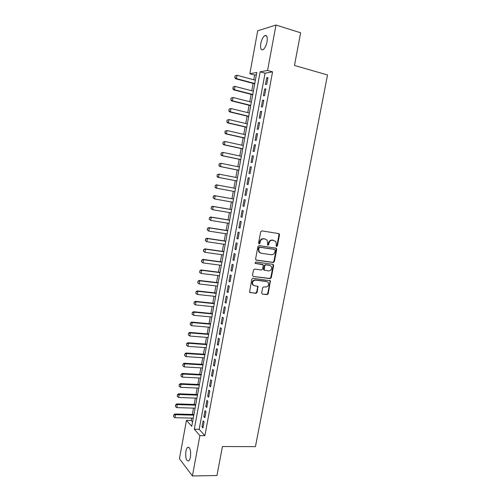 <?xml version="1.0" encoding="UTF-8"?>
<svg xmlns="http://www.w3.org/2000/svg" width="501" height="501" viewBox="0 0 501 501"><rect width="100%" height="100%" fill="white"/><g stroke="black" fill="none" stroke-linecap="round" stroke-linejoin="round"><path stroke-width="0.75" d="M276.602 246.511L277.391 245.878L279.514 234.787L278.788 233.591L261.866 230.88L260.714 231.788L258.591 243.035L259.117 243.881L259.925 243.242L260.194 241.789C260.77 239.766 261.998 238.795 263.87 238.877L265.292 239.096L267.052 240.136L267.672 242.922L267.528 244.97L267.916 245.202L268.711 244.569L268.987 243.123C269.557 241.113 270.772 240.148 272.625 240.23L275.732 241.444L276.364 244.244L276.089 245.684L276.602 246.511M276.276 246.348L276.896 245.715L279.019 234.637L278.6 233.56M258.792 243.718L259.449 243.079L259.725 241.626L260.194 241.789M267.59 245.045L268.229 244.407L268.505 242.966L268.987 243.123M185.902 451.295C186.291 449.265 186.892 447.95 187.693 447.349C190.111 447.236 191.025 450.462 190.436 457.031C190.042 459.054 189.447 460.363 188.652 460.958C186.215 461.033 185.301 457.814 185.902 451.295M260.796 43.524C261.654 39.529 263.006 36.892 264.854 35.609C266.945 35.014 267.678 37.08 267.046 41.821C266.175 45.823 264.822 48.453 263 49.712C260.896 50.307 260.163 48.24 260.796 43.524M261.66 292.966L262.399 294.106L267.102 294.644L268.229 293.724L270.396 280.767L252.911 278.312L251.759 279.239L249.573 292.334L255.967 293.373L257.107 292.446L257.952 286.422L254.495 285.714L252.88 284.718C252.016 282.101 252.905 280.579 255.554 280.14L266.689 281.518L268.223 282.439C269.137 285.038 268.273 286.572 265.63 287.048L263.789 286.829L262.656 287.749L261.66 292.966M275.982 25.05L300.638 32.772L294.463 65.456L327.522 74.956L255.441 446.642L222.438 446.535L216.958 475.53L192.415 475.95L179.439 458.722L186.46 420.333L191.739 426.338L256.8 72.457L249.849 73.747L257.708 30.786L275.982 25.05L267.565 70.453L260.151 71.831L194.275 429.232L199.893 435.62L192.415 475.95M272.569 71.85L265.067 73.19L199.173 429.307L204.871 435.676L272.569 71.85L267.565 70.453M204.871 435.676L199.893 435.62M273.252 262.518L274.379 261.61L276.727 249.341L276.001 248.164L259.08 245.64L257.927 246.548L255.579 258.992L256.337 260.176L273.252 262.518L272.769 262.33L273.89 261.422L276.233 249.172L275.869 248.145M273.634 265.492L271.298 277.704L270.171 278.619L253.255 276.483L252.498 275.312L253.5 270.02L254.652 269.1L261.56 270.008L262.699 269.093L263.194 264.772L255.422 263.445L255.009 263.194L255.704 261.973L272.907 264.334L273.634 265.492L273.145 265.305L270.816 277.498L271.298 277.704M266.701 84.375L267.954 77.599L266.714 77.799L265.461 84.556L266.701 84.375M264.609 95.647L265.862 88.89L264.628 89.046L263.382 95.779L264.609 95.647M262.524 106.876L263.77 100.144L262.549 100.263L261.309 106.97L262.524 106.876M260.445 118.073L261.691 111.36L260.476 111.441L259.236 118.13L260.445 118.073M258.372 129.239L259.618 122.545L258.41 122.582L257.176 129.252L258.372 129.239M256.312 140.361L257.545 133.692L256.355 133.686L255.122 140.336L256.312 140.361M254.251 151.452L255.485 144.802L254.301 144.758L253.074 151.383L254.251 151.452M252.197 162.512L253.431 155.88L252.254 155.798L251.032 162.399L252.197 162.512M250.156 173.534L251.383 166.921L250.212 166.795L248.997 173.384L250.156 173.534M248.114 184.518L249.335 177.93L248.183 177.761L246.962 184.33L248.114 184.518M246.085 195.471L247.3 188.902L246.154 188.695L244.939 195.24L246.085 195.471M244.056 206.387L245.271 199.843L244.137 199.592L242.922 206.118L244.056 206.387M242.039 217.271L243.248 210.746L242.121 210.458L240.912 216.964L242.039 217.271M240.023 228.118L241.231 221.611L240.111 221.292L238.908 227.773L240.023 228.118M238.019 238.933L239.221 232.451L238.113 232.088L236.91 238.545L238.019 238.933M236.015 249.717L237.217 243.248L236.115 242.847L234.919 249.291L236.015 249.717M234.023 260.464L235.22 254.02L234.124 253.575L232.934 260L234.023 260.464M232.032 271.179L233.228 264.753L232.145 264.271L230.955 270.678L232.032 271.179M230.053 281.856L231.243 275.45L230.166 274.936L228.982 281.318L230.053 281.856M228.074 292.503L229.264 286.121L228.193 285.564L227.016 291.926L228.074 292.503M226.108 303.118L227.285 296.755L226.233 296.16L225.055 302.504L226.108 303.118M224.141 313.701L225.318 307.357L224.273 306.725L223.102 313.05L224.141 313.701M222.187 324.247L223.358 317.922L222.319 317.258L221.154 323.558L222.187 324.247M220.233 334.762L221.404 328.456L220.371 327.754L219.206 334.042L220.233 334.762M218.292 345.245L219.457 338.964L218.436 338.225L217.271 344.488L218.292 345.245M216.351 355.697L217.515 349.435L216.501 348.658L215.342 354.902L216.351 355.697M214.415 366.118L215.574 359.868L214.572 359.06L213.413 365.285L214.415 366.118M212.487 376.508L213.645 370.277L212.649 369.431L211.497 375.637L212.487 376.508M210.564 386.86L211.716 380.654L210.733 379.771L209.581 385.958L210.564 386.86M208.654 397.187L209.8 390.993L208.817 390.079L207.677 396.247L208.654 397.187M206.744 407.476L207.884 401.307L206.913 400.355L205.773 406.505L206.744 407.476M204.834 417.74L205.98 411.584L205.015 410.601L203.876 416.732L204.834 417.74M203.124 420.815L201.991 426.927L202.936 427.967L204.076 421.836L203.124 420.815M256.38 74.743L254.652 75.056L253.782 79.778M253.118 83.41L251.765 90.762M251.107 94.351L249.755 101.716M249.103 105.254L247.751 112.631M247.106 116.126L245.753 123.515M245.121 126.966L243.762 134.362M243.135 137.769L241.776 145.177M241.156 148.54L239.797 155.961M239.184 159.28L237.818 166.708M237.217 169.989L235.852 177.429M235.257 180.661L233.892 188.107M233.303 191.307L231.944 198.728M231.349 201.947L229.997 209.312M229.402 212.556L228.061 219.864M227.46 223.133L226.126 230.385M225.525 233.673L224.204 240.875M223.596 244.187L222.281 251.333M221.674 254.665L220.371 261.76M219.751 265.117L218.461 272.149M217.841 275.531L216.557 282.514M215.931 285.914L214.66 292.841M214.033 296.266L212.768 303.143M212.136 306.587L210.883 313.413M210.245 316.876L209.005 323.652M208.366 327.14L207.132 333.86M206.487 337.367L205.26 344.037M204.615 347.562L203.4 354.182M202.748 357.733L201.54 364.296M200.882 367.872L199.686 374.385M199.029 377.979L197.845 384.442M197.181 388.056L196.004 394.469M195.334 398.101L194.169 404.464M193.492 408.115L192.334 414.427M191.664 418.103L191.232 420.433L192.553 421.905M191.232 420.433L186.46 420.333M254.652 75.056L249.849 73.747M265.067 73.19L260.151 71.831M199.173 429.307L194.275 429.232M266.714 77.799L267.86 78.112M264.628 89.046L265.774 89.353M262.549 100.263L263.695 100.557M260.476 111.441L261.622 111.723M258.41 122.582L259.556 122.851M256.355 133.686L257.501 133.949M254.301 144.758L255.447 145.014M252.254 155.798L253.4 156.043M250.212 166.795L251.358 167.033M248.183 177.761L249.329 177.993M244.939 195.24L246.085 195.453M246.154 188.695L247.3 188.915M242.922 206.118L244.068 206.318M240.912 216.964L242.058 217.152M238.908 227.773L240.054 227.955M236.91 238.545L238.056 238.72M234.919 249.291L236.065 249.454M232.934 260L234.08 260.157M230.955 270.678L232.101 270.822M228.982 281.318L230.128 281.456M227.016 291.926L228.162 292.058M225.055 302.504L226.195 302.623M223.102 313.05L224.241 313.163M221.154 323.558L222.294 323.665M219.206 334.042L220.352 334.136M217.271 344.488L218.411 344.575M215.342 354.902L216.482 354.984M213.413 365.285L214.56 365.354M211.497 375.637L212.637 375.7M209.581 385.958L210.727 386.008M207.677 396.247L208.817 396.291M205.773 406.505L206.913 406.543M203.876 416.732L205.022 416.757M201.991 426.927L203.13 426.946M268.505 242.966C269.075 240.956 270.283 239.992 272.137 240.073L273.533 240.292M259.725 241.626C260.295 239.61 261.522 238.639 263.394 238.72L264.81 238.939M255.917 260L272.769 262.33M275.206 250.293L274.698 249.467L259.844 247.269L259.042 247.907L258.754 249.435L259.324 252.141L261.153 253.249L271.304 254.708C273.151 254.765 274.354 253.8 274.917 251.809L275.206 250.293M260.363 253.011L258.854 251.972L258.278 249.266L258.566 247.745L259.374 247.106L274.21 249.304M253.255 276.483L269.688 278.412L270.816 277.498M262.524 264.384L255.078 263.275M268.661 270.947C271.335 270.471 272.187 268.918 271.216 266.281L269.72 265.386L265.818 264.86L264.678 265.774L264.184 270.083L268.661 270.947M264.277 270.233L263.539 269.068L264.202 265.58L265.336 264.666L269.237 265.198M273.145 265.305L272.826 264.321M267.071 281.6L266.689 281.518M253.569 285.388L252.423 284.499C251.552 281.888 252.441 280.366 255.09 279.927L266.213 281.305M249.692 292.478L255.504 293.141L256.644 292.215L257.639 286.985L257.364 286.058M262.399 294.106L266.632 294.413L267.753 293.492L270.077 281.362L269.795 280.422M235.094 75.845L234.925 77.492L235.094 75.845L237.004 75.269L236.403 78.613L254.771 83.504M234.925 77.492L236.403 78.613L235.602 78.757L254.708 83.836M255.378 80.204L237.004 75.269L235.226 75.82M234.794 77.517L235.602 78.757M233.084 86.961L232.915 88.608L233.084 86.961L234.994 86.397L234.387 89.729L252.755 94.464M232.915 88.608L234.387 89.729L233.598 89.842L252.698 94.758M253.356 91.176L234.994 86.397L233.215 86.942M232.783 88.627L233.598 89.842M231.08 98.046L230.911 99.686L231.08 98.046L232.984 97.488L232.383 100.807L250.744 105.392M230.911 99.686L232.383 100.807L231.594 100.889L250.694 105.655M251.345 102.116L232.984 97.488L231.211 98.027M230.779 99.705L231.594 100.889M229.082 109.093L228.913 110.734L229.082 109.093L230.98 108.542L230.379 111.855L248.74 116.282M228.913 110.734L230.379 111.855L229.602 111.905L248.703 116.514M249.341 113.019L230.98 108.542L229.214 109.08M228.782 110.746L229.602 111.905M227.091 120.102L226.922 121.749L227.091 120.102L228.982 119.564L228.387 122.864L246.749 127.141M226.922 121.749L228.387 122.864L227.617 122.889L246.711 127.335M247.344 123.891L228.982 119.564L227.216 120.096M226.79 121.749L227.617 122.889M225.106 131.08L224.936 132.721L225.106 131.08L226.997 130.548L226.402 133.836L244.757 137.969M224.936 132.721L226.402 133.836L225.632 133.836L244.726 138.132M245.352 134.725L226.997 130.548L225.231 131.08M224.805 132.721L225.632 133.836M223.127 142.021L222.958 143.668L223.127 142.021L225.012 141.501L224.417 144.776L242.772 148.759M222.958 143.668L224.417 144.776L223.659 144.745L242.747 148.891M243.367 145.528L225.012 141.501L223.252 142.027M222.826 143.662L223.659 144.745M221.154 152.93L220.985 154.577L221.154 152.93L223.033 152.417L222.444 155.686L240.793 159.525M220.985 154.577L222.444 155.686L221.686 155.623L240.774 159.612M241.388 156.299L223.033 152.417L221.279 152.943M220.86 154.565L221.686 155.623M219.188 163.808L219.012 165.449L219.188 163.808L221.06 163.301L220.471 166.557L238.82 170.246M219.012 165.449L220.471 166.557L219.726 166.47L238.808 170.309M239.409 167.033L221.06 163.301L219.306 163.821M218.893 165.436L219.726 166.47M217.227 174.649L219.1 174.154L218.511 177.398L236.854 180.942L217.766 177.285L218.511 177.398L217.052 176.289L217.346 174.667L217.052 176.289M237.443 177.736L219.1 174.154L217.346 174.667M216.933 176.271L217.766 177.285M215.267 185.451L215.098 187.098L215.267 185.451L216.401 184.831L217.14 184.969L216.551 188.207L234.894 191.601M215.098 187.098L216.551 188.207L215.818 188.063L214.979 187.073M235.483 188.407L217.14 184.969L215.392 185.476M233.535 199.016L214.453 195.584L215.186 195.747L214.603 198.978L232.94 202.229M213.15 197.87L214.603 198.978L213.031 197.839L213.445 196.254L213.031 197.839M233.529 199.047L215.186 195.747L213.445 196.254M213.32 196.229L214.453 195.584M231.587 209.587L212.518 206.306L213.238 206.5L212.656 209.719L230.992 212.825M211.209 208.61L212.656 209.719L211.09 208.579L211.497 207.001L211.09 208.579M231.575 209.65L213.238 206.5L211.497 207.001M211.378 206.969L212.518 206.306M229.652 220.127L210.583 216.996L211.297 217.215L210.714 220.421L229.051 223.39M209.274 219.319L210.714 220.421L209.155 219.281L209.562 217.71L209.155 219.281M229.633 220.221L211.297 217.215L209.562 217.71M209.443 217.678L210.583 216.996M227.717 230.635L208.654 227.648L209.362 227.899L208.785 231.093L227.116 233.923M207.339 229.99L208.785 231.093L207.22 229.946L207.514 228.35L207.22 229.946M227.692 230.767L209.362 227.899L207.627 228.393M207.514 228.35L208.654 227.648M225.794 241.113L206.731 238.276L207.433 238.545L206.857 241.732L225.187 244.419M205.416 240.63L206.857 241.732L205.297 240.586L205.585 238.99L205.297 240.586M225.763 241.275L207.433 238.545L205.704 239.04M205.585 238.99L206.731 238.276M223.872 251.558L204.809 248.865L205.51 249.16L204.934 252.341L223.258 254.884M203.494 251.239L204.934 252.341L203.381 251.189L203.669 249.598L203.381 251.189M223.834 251.752L205.51 249.16L203.782 249.648M203.669 249.598L204.809 248.865M221.956 261.967L202.899 259.418L203.594 259.75L203.018 262.919L221.342 265.323M201.584 261.816L203.018 262.919L201.471 261.76L201.872 260.232L201.471 261.76M221.918 262.192L203.594 259.75L201.872 260.232M201.753 260.176L202.899 259.418M220.052 272.35L200.995 269.945L201.684 270.296L201.108 273.458L219.432 275.725M199.674 272.356L201.108 273.458L199.561 272.3L199.962 270.778L199.561 272.3M220.002 272.607L201.684 270.296L199.962 270.778M199.849 270.722L200.995 269.945M218.148 282.702L199.097 280.441L199.78 280.817L199.204 283.967L217.522 286.096M197.776 282.871L199.204 283.967L197.663 282.802L198.058 281.293L197.663 282.802M218.092 282.99L199.78 280.817L198.058 281.293M197.945 281.23L199.097 280.441M216.25 293.022L197.2 290.899L197.876 291.306L197.306 294.444L215.618 296.442M195.878 293.348L197.306 294.444L195.766 293.279L196.167 291.776L195.766 293.279M216.188 293.342L197.876 291.306L196.167 291.776M196.054 291.707L197.2 290.899M214.359 303.312L195.315 301.326L195.985 301.759L195.415 304.89L213.727 306.75M193.987 303.794L195.415 304.89L193.881 303.719L194.275 302.228L193.881 303.719M214.29 303.662L195.985 301.759L194.275 302.228M194.163 302.159L195.315 301.326M212.474 313.563L193.43 311.728L194.094 312.186L193.53 315.304L211.835 317.027M192.108 314.208L193.53 315.304L191.996 314.133L192.39 312.649L191.996 314.133M212.399 313.945L194.094 312.186L192.39 312.649M192.278 312.574L193.43 311.728M210.589 323.79L191.557 322.093L192.215 322.575L191.651 325.688L209.95 327.278M190.23 324.592L191.651 325.688L190.117 324.51L190.512 323.039L190.117 324.51M210.514 324.203L192.215 322.575L190.512 323.039M190.399 322.957L191.557 322.093M208.717 333.985L189.685 332.426L190.336 332.933L189.779 336.039L208.072 337.492M188.526 333.309L188.357 334.944L188.526 333.309L189.685 332.426M208.635 334.43L190.336 332.933L188.639 333.39M189.779 336.039L188.357 334.944M206.85 344.156L187.819 342.728L188.47 343.266L187.906 346.354L206.199 347.681M186.66 343.63L186.491 345.264L186.66 343.63L187.819 342.728M206.763 344.625L188.47 343.266L186.767 343.717M187.906 346.354L186.491 345.264M204.984 354.288L185.959 352.998L186.604 353.562L186.046 356.643L204.333 357.833M184.8 353.919L184.625 355.553L184.8 353.919L185.959 352.998M204.89 354.789L186.604 353.562L184.907 354.013M186.046 356.643L184.625 355.553M203.124 364.396L184.105 363.244L184.744 363.826L184.186 366.901L202.473 367.959M182.946 364.177L182.771 365.811L182.946 364.177L184.105 363.244M203.03 364.928L184.744 363.826L183.053 364.277M184.186 366.901L182.771 365.811M201.277 374.466L182.258 373.452L182.89 374.065L182.333 377.128L200.613 378.055M181.093 374.404L180.924 376.038L181.093 374.404L182.258 373.452M201.17 375.03L182.89 374.065L181.199 374.504M182.333 377.128L180.924 376.038M199.429 384.511L180.416 383.634L181.043 384.267L180.485 387.323L198.765 388.125M179.252 384.599L179.076 386.233L179.252 384.599L180.416 383.634M199.317 385.106L181.043 384.267L179.352 384.705M180.485 387.323L179.076 386.233M197.588 394.531L178.581 393.78L179.195 394.437L178.644 397.487L196.918 398.157M177.41 394.763L177.241 396.397L177.41 394.763L178.581 393.78M197.469 395.151L179.195 394.437L177.517 394.876M178.644 397.487L177.241 396.397M195.753 404.514L176.747 403.9L177.36 404.583L176.809 407.62L195.077 408.165M175.582 404.902L175.406 406.536L175.582 404.902L176.747 403.9M195.628 405.165L177.36 404.583L175.682 405.015M176.809 407.62L175.406 406.536M193.918 414.471L174.924 413.989L175.532 414.696L174.981 417.721L193.248 418.141M173.753 415.003L173.578 416.638L173.753 415.003L174.924 413.989M193.793 415.154L175.532 414.696L173.853 415.122M174.981 417.721L173.578 416.638M276.896 245.715L277.391 245.878M259.449 243.079L259.925 243.242M268.229 244.407L268.711 244.569M272.137 240.073L272.625 240.23M263.394 238.72L263.87 238.877M279.019 234.637L279.514 234.787M255.961 260.025L256.337 260.176M276.233 249.172L276.727 249.341M273.89 261.422L274.379 261.61M259.374 247.106L259.844 247.269M258.566 247.745L259.042 247.907M258.278 249.266L258.754 249.435M269.688 278.412L270.171 278.619M262.148 264.234L262.618 264.422M265.336 264.666L265.818 264.86M264.202 265.58L264.678 265.774M263.539 269.068L264.014 269.262M255.09 279.927L255.554 280.14M257.639 286.985L258.103 287.205M256.644 292.215L257.107 292.446M255.504 293.141L255.967 293.373M249.736 292.484L250.193 292.716M270.077 281.362L270.553 281.575M267.753 293.492L268.229 293.724M266.632 294.413L267.102 294.644M187.693 447.349L188.94 447.355M264.854 35.609L266.757 36.191M278.806 233.748L279.308 233.892M276.045 248.308L276.533 248.477M258.854 251.972L259.324 252.141M263.708 269.889L264.184 270.083M272.97 264.472L273.458 264.66M252.423 284.499L252.88 284.718M257.489 286.196L257.952 286.422M269.914 280.554L270.396 280.767"/></g></svg>

